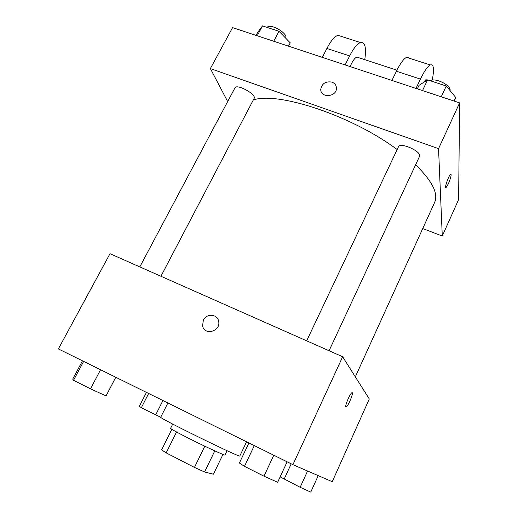 <?xml version="1.0" encoding="UTF-8"?>
<svg xmlns="http://www.w3.org/2000/svg" width="518" height="518" viewBox="0 0 518 518"><rect width="100%" height="100%" fill="white"/><g stroke="black" fill="none" stroke-linecap="round" stroke-linejoin="round"><path stroke-width="0.78" d="M222.96 454.422L213.435 474.21L204.584 471.982L194.457 467.424L166.181 452.887L161.59 449.889L171.846 429.325M176.56 431.999L166.181 452.887M204.798 446.205L194.457 467.424M227.065 450.699L225 454.998C225.434 455.944 205.879 446.982 188.96 438.435C177.104 432.426 170.979 429.059 170.584 428.341L172.714 424.074M214.795 450.887L204.584 471.982M167.903 402.978L160.729 417.223C157.245 417.236 241.951 458.734 239.821 455.976L246.574 441.802M342.651 356.766L369.295 398.977L332.239 481.701L292.929 464.678L58.372 348.931L110.004 253.697L342.651 356.766L292.929 464.678M203.328 320.163C206.488 313.15 217.566 313.934 218.648 321.296C221.024 331.306 204.435 336.033 202.577 325.893L203.328 320.163C206.488 313.15 217.566 313.934 218.648 321.296C221.031 331.306 204.435 336.033 202.577 325.893L203.328 320.169M345.894 406.883C344.735 406.106 349.786 393.984 351.754 392.832C354.403 390.689 348.821 405.303 346.412 406.818L345.894 406.883M352.188 392.709C353.639 392.968 348.478 405.562 346.406 406.818L345.972 406.941M253.308 99.961C278.017 91.343 351.994 115.715 397.157 149.553M415.63 164.763C432.232 181.08 438.565 193.628 434.634 202.409L355.329 376.851M306.675 340.825L398.407 146.905C400.168 141.679 422.364 151.755 419.483 156.488L329.072 350.751M139.815 266.899L234.939 87.905C236.707 83.372 256.87 94.49 254.105 98.452L160.943 276.262M459.628 102.888L458.605 199.585L442.281 236.033L422.746 228.561L442.281 236.033L438.545 148.653L210.366 68.577L227.68 101.567L210.366 68.577L232.576 27.609L459.628 102.888L438.545 148.653L210.366 68.577M160.729 417.262L141.336 407.757L139.355 406.28L146.452 392.398M162.937 400.531L155.659 414.924M148.627 393.473L141.336 407.757M318.22 475.628L310.768 492.1L300.149 487.296L280.154 476.877M307.575 471.017L300.149 487.296M291.2 463.83L284.091 479.254M115.779 377.259L106.048 395.914L90.508 388.824L73.556 380.29L72.701 379.131L82.472 360.826M100.563 369.748L90.508 388.824M83.631 361.396L73.556 380.29M287.121 461.816L277.648 482.284L263.979 476.184L244.47 466.362L239.381 463.021L248.918 442.961M273.769 455.225L263.979 476.184M254.299 445.616L244.47 466.362M288.526 46.16L290.255 42.852L278.975 31.287L262.49 25.9L257.828 32.148L256.093 35.405M278.975 31.287L273.724 41.252M262.49 25.9L257.226 35.781M267.133 27.415C270.182 22.876 288.364 33.45 285.683 38.164M454.059 101.042L455.71 97.462L446.283 85.994L427.59 79.882L419.017 85.347L417.34 88.869M446.283 85.994L441.239 96.795M427.59 79.882L422.513 90.585M430.27 80.763C435.114 77.299 451.521 85.451 450.058 90.585M446.063 187.594L448.42 183.67L446.063 187.594C443.861 189.452 448.685 175.337 450.666 174.158C451.664 174.449 450.913 177.616 448.426 183.67C450.602 178.477 451.456 175.278 450.971 174.067M442.281 236.033L438.545 148.653M331.909 82.103C334.835 83.236 336.344 85.282 336.447 88.235C336.674 97.177 320.377 98.31 320.759 89.355C321.905 83.534 325.628 81.119 331.909 82.103C325.628 81.119 321.905 83.54 320.759 89.355C320.383 98.31 336.674 97.183 336.447 88.235C336.344 85.282 334.835 83.243 331.909 82.103M358.54 57.627L356.811 57.064C354.7 57.951 352.473 61.124 350.123 66.582M345.137 64.931L349.65 55.925C353.606 48.219 357.213 43.758 360.457 42.541C365.073 41.9 366.511 47.604 364.769 59.667M409.447 58.275L408.223 57.187L406.565 57.349C403.69 58.722 400.31 63.351 396.412 71.238L391.945 80.452M341.699 36.513L337.995 35.328C334.57 36.467 330.86 40.844 326.877 48.465L322.338 57.368M427.227 80.096L425.925 79.675L423.264 82.64M432.232 80.115C434.408 68.965 433.741 63.908 430.225 64.944C427.551 66.408 424.287 71.128 420.415 79.105L415.98 88.416M349.65 55.925L326.877 48.465M420.415 79.105L396.412 71.238M356.811 57.064L396.93 70.189M427.246 80.102L425.925 79.675M360.457 42.541L337.995 35.328M430.225 64.944L406.565 57.349"/></g></svg>
